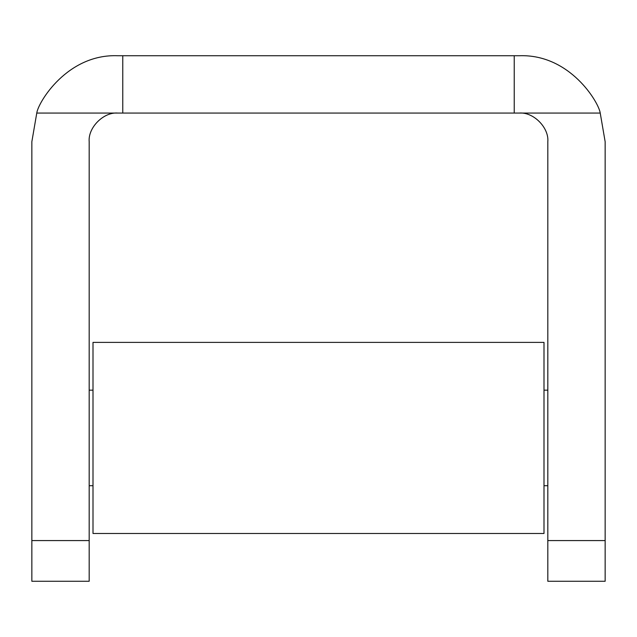 <?xml version="1.0" encoding="UTF-8"?>
<svg xmlns="http://www.w3.org/2000/svg" width="637" height="637" viewBox="0 0 637 637"><rect width="100%" height="100%" fill="white"/><g stroke="black" fill="none" stroke-linecap="round" stroke-linejoin="round"><path stroke-width="0.96" d="M89.18 390.163L93.002 390.163M93.002 342.387L93.002 533.487L543.998 533.487L543.998 342.387L93.002 342.387M543.998 390.163L547.82 390.163M122.766 55.738L117.845 55.738L122.766 55.738L122.766 113.067L600.229 113.067C598.836 102.501 569.94 53.787 519.155 55.738C524.235 55.817 524.235 55.817 519.155 55.738C524.235 55.817 524.235 55.817 519.155 55.738L122.766 55.738M117.845 55.738C112.765 55.817 112.765 55.817 117.845 55.738C67.323 53.691 38.109 102.43 36.771 113.067L31.85 141.733L31.85 581.263L89.18 581.263L89.18 141.733C87.898 127.551 103.664 111.786 117.845 113.067M36.771 113.067L122.766 113.067M600.229 113.067L605.15 141.733L605.15 581.263L547.82 581.263L547.82 141.733C549.102 127.551 533.336 111.786 519.155 113.067M514.234 55.738L514.234 113.067M89.18 540.574L31.85 540.574M605.15 540.574L547.82 540.574M89.18 485.713L93.002 485.713M543.998 485.713L547.82 485.713"/></g></svg>
